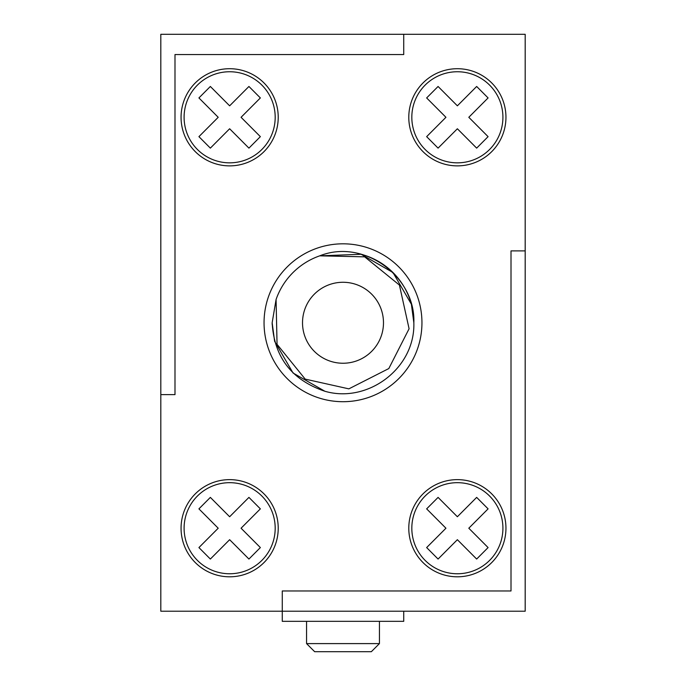 <?xml version="1.0" encoding="UTF-8"?>
<svg xmlns="http://www.w3.org/2000/svg" width="686" height="686" viewBox="0 0 686 686"><rect width="100%" height="100%" fill="white"/><g stroke="black" fill="none" stroke-linecap="round" stroke-linejoin="round"><path stroke-width="1.03" d="M379.435 643.605L371.34 651.7L314.66 651.7L306.565 643.605L379.435 643.605L379.435 621.336M306.565 643.605L306.565 621.336M511.01 250.896L525.184 250.896L525.184 611.217L282.272 611.217L282.272 590.972L511.01 590.972L511.01 250.896L525.184 250.896L525.184 34.3L403.728 34.3L403.728 54.546L174.99 54.546L174.99 394.622L160.816 394.622L160.816 611.217L282.272 611.217L282.272 590.972L511.01 590.972L511.01 250.896M403.728 34.3L160.816 34.3L160.816 394.622L174.99 394.622L174.99 54.546L403.728 54.546L403.728 34.3M282.272 611.217L282.272 621.336L403.728 621.336L403.728 611.217M408.787 117.297A48.586 48.586 0 0 1 457.373 68.711A48.586 48.586 0 0 1 505.951 117.297A48.586 48.586 0 0 1 457.373 165.875A48.586 48.586 0 0 1 408.787 117.297M411.823 117.297A45.542 45.542 0 0 0 457.373 162.839A45.542 45.542 0 0 0 502.915 117.297A45.542 45.542 0 0 0 457.373 71.747A45.542 45.542 0 0 0 411.823 117.297M181.061 117.297A48.586 48.586 0 0 1 229.639 68.711A48.586 48.586 0 0 1 278.224 117.297A48.586 48.586 0 0 1 229.639 165.875A48.586 48.586 0 0 1 181.061 117.297M184.097 117.297A45.542 45.542 0 0 0 229.639 162.839A45.542 45.542 0 0 0 275.189 117.297A45.542 45.542 0 0 0 229.639 71.747A45.542 45.542 0 0 0 184.097 117.297M278.224 528.22A48.586 48.586 0 0 0 229.639 479.634A48.586 48.586 0 0 0 181.061 528.22A48.586 48.586 0 0 0 229.639 576.806A48.586 48.586 0 0 0 278.224 528.22M184.097 528.22A45.542 45.542 0 0 0 229.639 573.762A45.542 45.542 0 0 0 275.189 528.22A45.542 45.542 0 0 0 229.639 482.678A45.542 45.542 0 0 0 184.097 528.22M505.951 528.22A48.586 48.586 0 0 0 457.373 479.634A48.586 48.586 0 0 0 408.787 528.22A48.586 48.586 0 0 0 457.373 576.806A48.586 48.586 0 0 0 505.951 528.22M411.823 528.22A45.542 45.542 0 0 0 457.373 573.762A45.542 45.542 0 0 0 502.915 528.22A45.542 45.542 0 0 0 457.373 482.678A45.542 45.542 0 0 0 411.823 528.22M457.373 539.693L438.08 559.047L426.649 547.574L445.943 528.22L426.649 508.866L438.08 497.393L457.373 516.747L476.659 497.393L488.089 508.866L468.804 528.22L488.089 547.574L476.659 559.047L457.373 539.693M248.932 559.047L229.639 539.693L210.353 559.047L198.923 547.574L218.208 528.22L198.923 508.866L210.353 497.393L229.639 516.747L248.932 497.393L260.363 508.866L241.069 528.22L260.363 547.574L248.932 559.047M198.923 97.935L218.208 117.297L198.923 136.651L210.353 148.125L229.639 128.762L248.932 148.125L260.363 136.651L241.069 117.297L260.363 97.935L248.932 86.47L229.639 105.824L210.353 86.47L198.923 97.935M426.649 97.935L445.943 117.297L426.649 136.651L438.08 148.125L457.373 128.762L476.659 148.125L488.089 136.651L468.804 117.297L488.089 97.935L476.659 86.47L457.373 105.824L438.08 86.47L426.649 97.935M383.483 322.754A40.483 40.483 0 0 0 343 282.272A40.483 40.483 0 0 0 302.517 322.754A40.483 40.483 0 0 0 343 363.246A40.483 40.483 0 0 0 383.483 322.754M272.171 324.418A70.847 70.847 0 0 1 272.153 322.754L276.081 299.49L272.153 322.754C274.151 357.183 291.713 380.01 324.847 391.243C367.55 403.762 415.296 368.468 413.847 322.754L411.386 304.232L392.958 272.522L361.153 254.274L319.736 255.835L364.652 256.838L399.424 285.059L409.088 328.757L388.808 368.562L348.857 388.859L305.201 379.118L277.05 344.329L276.081 299.49L272.153 322.754C274.151 357.183 291.713 380.01 324.847 391.243C367.55 403.762 415.296 368.468 413.847 322.754C415.75 276.818 363.889 238.214 319.736 255.835A70.847 70.847 0 0 0 276.081 299.49L272.153 322.754L274.614 341.285M319.736 255.835L361.153 254.274L392.958 272.522L411.386 304.232L413.847 322.754L411.386 304.232L392.958 272.522L361.153 254.274L319.736 255.835L361.153 254.274L392.958 272.522L411.386 304.232L413.847 322.754C415.296 368.468 367.55 403.762 324.847 391.243C291.713 380.01 274.151 357.183 272.153 322.754C274.151 357.183 291.713 380.01 324.847 391.243C367.55 403.762 415.296 368.468 413.847 322.754C415.296 368.468 367.55 403.762 324.847 391.243C291.713 380.01 274.151 357.183 272.153 322.754C274.151 357.183 291.713 380.01 324.847 391.243C367.55 403.762 415.296 368.468 413.847 322.754C415.296 368.468 367.55 403.762 324.847 391.243C291.713 380.01 274.151 357.183 272.153 322.754C274.151 357.183 291.713 380.01 324.847 391.243C367.55 403.762 415.296 368.468 413.847 322.754L411.386 304.232M272.153 322.754L274.614 341.285L293.042 372.995L324.847 391.243M264.05 322.754A78.95 78.95 0 0 0 343 401.704A78.95 78.95 0 0 0 421.95 322.754A78.95 78.95 0 0 0 343 243.813A78.95 78.95 0 0 0 264.05 322.754M413.847 322.754A70.847 70.847 0 0 0 380.859 262.867L380.533 262.669M380.696 262.764A70.847 70.847 0 0 0 361.153 254.274"/></g></svg>
